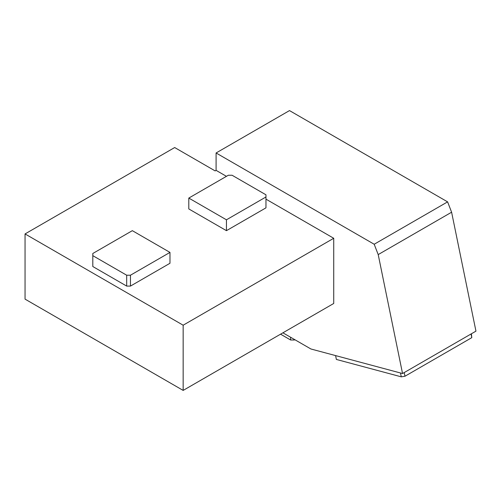 <?xml version="1.0" encoding="UTF-8"?>
<svg xmlns="http://www.w3.org/2000/svg" width="501" height="501" viewBox="0 0 501 501"><rect width="100%" height="100%" fill="white"/><g stroke="black" fill="none" stroke-linecap="round" stroke-linejoin="round"><path stroke-width="0.75" d="M226.446 176.333L216.094 170.359L215.148 170.904L174.68 147.538L25.05 233.929L25.05 299.128L183.153 390.411L183.153 325.205L333.729 238.276L265.968 199.154M183.153 390.411L333.729 303.474L333.729 238.276M25.05 233.929L183.153 325.205M169.977 263.269L130.454 286.09L126.69 286.09L92.81 266.526L92.81 253.487L132.333 230.667L169.977 252.404L169.977 263.269M265.968 207.846L226.446 230.667L188.802 208.936L188.802 198.07L228.324 175.25L232.088 175.25L265.968 194.808L265.968 207.846M216.094 170.359L216.094 152.974L374.191 244.25L378.205 254.589L451.608 212.211L475.95 331.155L402.547 373.533L310.908 348.984L282.908 332.814M378.205 254.589L402.547 373.533M374.191 244.25L447.6 201.872L289.497 110.589L216.094 152.974M451.608 212.211L447.6 201.872M265.968 196.981L226.446 219.801L226.446 230.667M226.446 219.801L188.802 198.07M169.977 252.404L130.454 275.218L130.454 286.09M130.454 275.218L126.69 275.218L126.69 286.09M126.69 275.218L92.81 255.66M280.554 334.173L290.624 339.991L290.624 337.273M290.624 339.991L294.388 339.991L294.388 339.446M294.388 339.991L294.857 339.716M335.589 355.591L336.371 359.442L401.276 376.833L404.977 376.232L471.798 337.655L471.391 333.785M401.276 376.833L400.493 372.982M404.977 376.232L404.226 372.562M471.798 337.655L471.046 333.985"/></g></svg>
